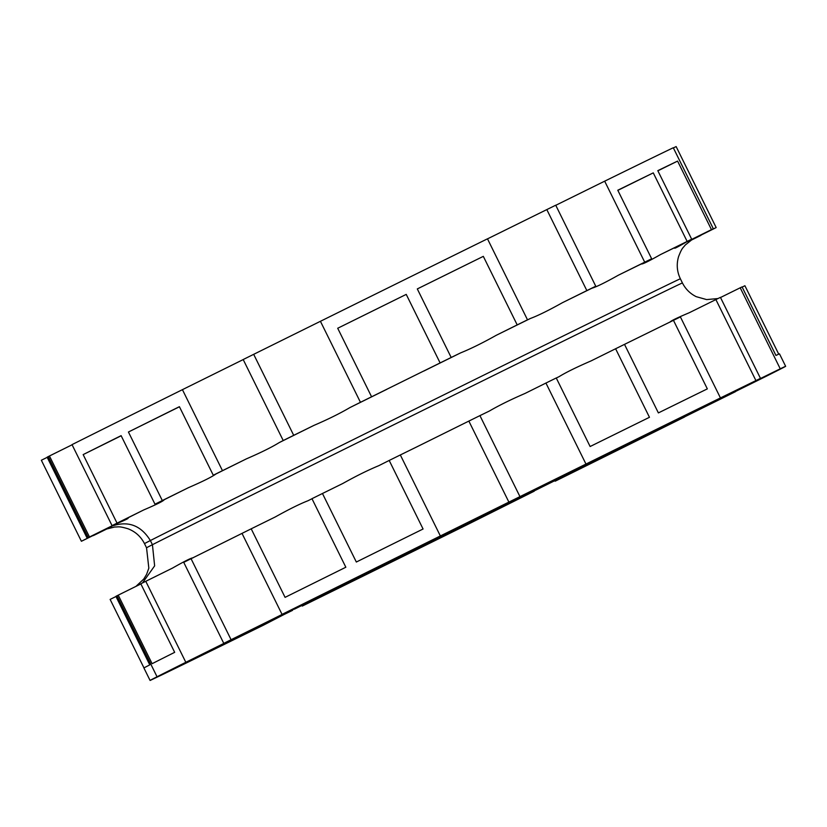 <?xml version="1.0" encoding="UTF-8"?>
<svg xmlns="http://www.w3.org/2000/svg" width="827" height="827" viewBox="0 0 827 827"><rect width="100%" height="100%" fill="white"/><g stroke="black" fill="none" stroke-linecap="round" stroke-linejoin="round"><path stroke-width="1.24" d="M673.374 147.919L676.135 146.565L716.172 227.57A354.483 0.91 153.7 0 1 715.221 228.066L691.785 239.685M555.775 205.303L604.671 181.175A354.483 0.91 153.7 0 1 673.292 147.754L713.329 228.759L692.426 239.137C686.338 243.076 686.844 242.869 693.956 238.496L716.172 227.57M657.889 170.817L677.592 161.1A354.483 0.91 153.7 0 0 657.806 170.662L691.682 239.21L675.576 247.232C672.827 249.527 676.393 247.811 686.255 242.073A329.001 0.848 153.7 0 1 692.426 239.137L688.24 242.042M72.094 444.781L49.444 455.987A354.483 0.91 153.7 0 0 48.235 456.607L88.272 537.612A354.483 0.91 153.7 0 0 87.155 538.181L47.118 457.176A354.483 0.91 153.7 0 1 48.235 456.607L88.272 537.612A354.483 0.91 153.7 0 1 89.481 536.992L115.046 524.339C126.035 519.769 130.097 517.723 127.234 518.209L112.058 525.631L72.021 444.626A354.483 0.91 153.7 0 1 182.426 389.662L243.21 359.569M253.682 354.328A354.483 0.91 153.7 0 0 243.19 359.528L283.216 440.533A354.483 0.91 153.7 0 1 293.709 435.333L313.991 425.367C327.937 419.382 339.949 413.438 350.007 407.535L360.448 402.304L320.421 321.3L253.682 354.328L293.709 435.333M487.496 238.858L546.812 209.593A354.483 0.91 153.7 0 1 555.723 205.21L595.76 286.214L591.925 288.199A329.001 0.848 153.7 0 0 562.401 302.713C548.59 310.435 537.912 315.687 530.365 318.488L526.127 320.535L527.502 319.822L487.475 238.817A354.483 0.91 153.7 0 0 425.264 269.488A354.483 0.91 153.7 0 0 320.421 321.3M451.18 357.471L460.556 352.912C470.914 348.715 482.792 342.854 496.19 335.328L517.195 324.897L483.319 256.36A354.483 0.91 153.7 0 0 431.425 281.955A354.483 0.91 153.7 0 0 417.304 288.923L451.18 357.471A354.483 0.91 153.7 0 0 440.109 362.929L406.233 294.391A354.483 0.91 153.7 0 0 337.705 328.257L371.581 396.795A354.483 0.91 153.7 0 0 360.448 402.304M591.925 288.199C596.215 287.01 605.023 282.689 618.348 275.215L644.709 262.169L604.671 181.175M651.655 258.768L641.359 263.937C642.145 264.485 648.533 261.363 660.515 254.571L687.144 241.422L653.268 172.874A354.483 0.91 153.7 0 0 617.779 190.231L651.655 258.768A354.483 0.91 153.7 0 0 644.709 262.169M660.515 254.571A329.001 0.848 153.7 0 1 675.576 247.232L674.563 248.162M713.329 228.759A354.483 0.91 153.7 0 0 711.468 229.637L686.255 242.073M691.682 239.21A354.483 0.91 153.7 0 0 687.144 241.422M677.592 161.1L711.468 229.637M546.812 209.593L586.85 290.597A354.483 0.91 153.7 0 1 595.76 286.214M562.401 302.713L586.85 290.597M527.502 319.822A354.483 0.91 153.7 0 0 517.195 324.897M182.426 389.662L222.463 470.666L246.425 458.851C260.939 452.576 271.866 447.159 279.226 442.59L283.216 440.533M222.463 470.666A354.483 0.91 153.7 0 0 213.273 475.225L179.397 406.688A354.483 0.91 153.7 0 0 128.433 432.014L162.309 500.552A354.483 0.91 153.7 0 0 154.99 504.201L121.114 435.653A354.483 0.91 153.7 0 0 83.165 454.602L117.041 523.14A354.483 0.91 153.7 0 0 112.058 525.631M128.175 518.064L127.234 518.209A329.001 0.848 153.7 0 1 143.733 509.939C156.716 504.398 163.55 500.986 164.222 499.715L154.99 504.201M49.444 455.987L89.481 536.992M162.309 500.552L188.463 487.651C202.646 481.521 211.815 476.962 215.971 473.974L213.273 475.225M371.581 396.795L440.109 362.929M692.375 239.344L685.18 245.081C682.864 248.265 682.099 247.407 678.553 256.69C676.352 264.289 676.962 271.649 680.373 278.792A298.878 0.765 153.7 0 0 468.258 382.787A298.878 0.765 153.7 0 0 150.369 540.548C140.704 524.928 127.451 520.266 110.611 526.582L88.272 537.612L110.611 526.582A329.001 0.848 153.7 0 0 107.324 528.267L87.155 538.181M417.304 288.933L483.319 256.36M617.852 190.355L653.268 172.874M337.705 328.257L406.233 294.391M117.041 523.14L143.733 509.939M83.165 454.602L121.176 435.777M128.433 432.014L179.438 406.77M115.046 524.339A329.001 0.848 153.7 0 0 110.611 526.582C127.451 520.266 140.704 524.928 150.369 540.548L152.426 544.704A298.878 0.765 153.7 0 0 146.544 547.794L144.487 543.639C140.89 536.589 135.411 531.637 128.04 528.773C118.499 525.951 118.726 527.078 114.788 526.985L105.856 529.218M717.877 298.609L718.425 298.34M703.457 305.721L710.9 302.041M670.108 322.096C670.18 321.207 676.558 318.085 689.263 312.73L715.882 299.581L755.919 380.585L720.441 397.932A354.483 0.91 153.7 0 0 585.971 464.061L519.956 496.624A354.483 0.91 153.7 0 0 508.884 502.092L468.857 421.088L415.733 447.407M621.821 345.686L673.457 320.328L707.333 388.876A354.483 0.91 153.7 0 0 658.385 412.911L624.509 344.373A354.483 0.91 153.7 0 0 615.598 348.756L649.464 417.294A354.483 0.91 153.7 0 0 590.127 446.518L556.251 377.97A354.483 0.91 153.7 0 0 545.934 383.056L585.971 464.061M556.271 378.022L559.176 376.616M559.104 376.647C565.947 372.408 576.626 367.157 591.14 360.872L615.598 348.756M519.956 496.624L479.929 415.619L489.388 411.029M489.305 411.071C498.95 405.437 510.828 399.575 524.938 393.487L545.934 383.056M342.729 483.526C355.972 476.104 367.974 470.16 378.756 465.694L389.197 460.453L423.073 529.001A354.483 0.91 153.7 0 0 356.334 562.029L322.458 493.492L342.854 483.464M322.458 493.492A354.483 0.91 153.7 0 0 311.965 498.691L345.841 567.229A354.483 0.91 153.7 0 0 285.077 597.363L251.201 528.815L275.308 516.937M275.174 517.009C288.974 509.298 299.901 503.881 307.975 500.748L311.986 498.733M251.201 528.815A354.483 0.91 153.7 0 0 242.011 533.384L282.048 614.389L286.194 612.393L267.452 621.749L231.084 639.716L191.058 558.711L243.345 532.722M191.058 558.711A354.483 0.91 153.7 0 0 183.739 562.36L223.776 643.365L233.028 638.868L185.817 662.303L145.779 581.298L172.698 567.994M172.481 568.097C184.752 561.119 191.575 557.718 192.97 557.874M147.94 580.234L156.582 575.964M680.373 278.792L682.42 282.948A298.878 0.765 153.7 0 0 470.315 386.943A298.878 0.765 153.7 0 0 152.426 544.704L154.639 565.864L142.492 582.942L154.639 565.864L152.426 544.704L150.369 540.548A298.878 0.765 153.7 0 0 144.487 543.639M742.16 287.083L744.91 285.728L778.734 354.163M740.206 287.796A354.483 0.91 153.7 0 1 742.067 286.907L775.943 355.455A354.483 0.91 153.7 0 1 779.489 353.853L785.65 366.309A354.483 0.91 153.7 0 0 780.243 368.801L740.206 287.796L720.503 297.513M715.882 299.581A354.483 0.91 153.7 0 1 720.431 297.358L760.468 378.363L743.184 387.005L780.243 368.801M673.457 320.328A354.483 0.91 153.7 0 1 680.404 316.927L720.441 397.932M479.929 415.619A354.483 0.91 153.7 0 0 468.857 421.088M415.63 447.459L400.33 454.953L440.357 535.958L508.884 502.092M400.33 454.953A354.483 0.91 153.7 0 0 389.197 460.453M145.779 581.298A354.483 0.91 153.7 0 0 140.797 583.79L174.673 652.338A354.483 0.91 153.7 0 0 152.106 663.699L118.23 595.151L140.869 583.945M118.23 595.151A354.483 0.91 153.7 0 0 117.01 595.771L157.047 676.775A354.483 0.91 153.7 0 0 150.069 680.435A354.483 0.91 153.7 0 0 150.628 680.218L162.03 674.801A354.483 0.91 153.7 0 0 165.255 673.24L193.105 659.677A354.483 0.91 153.7 0 0 263.596 625.098L292.458 610.15M735.461 391.491L766.04 376.357A354.483 0.91 153.7 0 0 778.672 369.969A354.483 0.91 153.7 0 0 785.65 366.309M760.468 378.363A354.483 0.91 153.7 0 0 755.919 380.585M554.876 480.632L555.165 481.2L584.131 466.459A229.368 0.589 153.7 0 0 668.981 424.117L778.672 369.969L668.981 424.117A229.368 0.589 153.7 0 0 673.488 421.749A229.368 0.589 153.7 0 0 510.704 501.555A229.368 0.589 153.7 0 0 266.749 622.638L157.047 676.775A354.483 0.91 153.7 0 1 185.817 662.303M440.357 535.958A354.483 0.91 153.7 0 0 282.048 614.389M231.084 639.716A354.483 0.91 153.7 0 0 223.776 643.365M636.573 440.109A4.631 4.528 -117 0 1 636.521 440.129A4.631 4.528 -117 0 1 636.47 440.16L299.25 606.594A4.631 4.528 63 0 1 297.896 607.008A4.631 4.528 63 0 0 299.25 606.594L294.391 609.189A4.631 0.972 -116.3 0 0 294.391 609.189L351.392 580.967M619.268 448.565L576.605 469.612L619.227 448.482M370.372 571.405L327.709 592.463L370.331 571.333M106.063 529.135L81.852 541.054A354.483 0.91 153.7 0 1 81.387 541.251L104.212 529.931C112.544 526.665 113.578 526.117 107.324 528.267L111.407 527.057M107.851 528.453L96.48 534.077A354.483 0.91 153.7 0 1 93.244 535.638L107.386 528.618M81.387 541.251L41.35 460.246L47.201 457.352M135.979 586.374L139.556 584.007L137.716 585.506M700.862 235.178L690.638 240.409M700.945 235.344A354.483 0.91 153.7 0 1 697.254 237.194L690.328 240.616M292.562 610.357A229.368 0.589 153.7 0 1 262.231 625.005A229.368 0.589 153.7 0 1 266.749 622.638L157.047 676.775L117.01 595.771A354.483 0.91 153.7 0 0 115.894 596.339L149.77 664.887A354.483 0.91 153.7 0 0 143.919 667.978L150.069 680.435M143.981 667.916L110.125 599.41L115.976 596.515M327.771 592.628L327.957 593A229.368 0.589 153.7 0 0 425.016 545.189A229.368 0.589 153.7 0 0 534.201 491.207L466.655 524.98A354.483 0.91 153.7 0 1 455.46 530.51L387.667 563.993A354.483 0.91 153.7 0 1 302.279 606.077L301.969 605.457M684.467 416.932L729.331 394.727A354.483 0.91 153.7 0 0 735.534 391.636M327.957 593L302.279 606.077M555.165 481.2A354.483 0.91 153.7 0 0 684.518 417.035M647.727 434.423A4.631 4.528 -117 0 0 647.779 434.402L636.521 440.129A4.631 4.528 -117 0 1 636.47 440.16L496.024 509.856A4.631 4.342 -116.7 0 1 496.024 509.856L557.832 479.174M309.091 601.942A4.631 0.972 -116.3 0 0 309.091 601.932A4.631 0.972 -116.3 0 0 309.102 601.932L286.132 612.879M625.315 445.836A4.631 4.528 -117 0 1 625.274 445.867L600.66 458.034A4.631 0.972 63.7 0 1 600.454 458.044M692.075 239.52A329.001 0.848 153.7 0 0 693.956 238.496M530.365 318.488A329.001 0.848 153.7 0 0 496.19 335.328M641.359 263.937A329.001 0.848 153.7 0 0 618.348 275.215M188.463 487.651A329.001 0.848 153.7 0 0 164.222 499.715M246.425 458.851A329.001 0.848 153.7 0 0 215.971 473.974M313.991 425.367A329.001 0.848 153.7 0 0 279.226 442.59M386.891 389.3A329.001 0.848 153.7 0 0 350.007 407.535M460.536 352.922A329.001 0.848 153.7 0 0 423.879 371.023M593.466 461.156A4.631 4.352 -115.9 0 0 594.768 460.143M370.393 570.971A4.631 3.329 63.5 0 0 371.478 570.713M309.525 601.208A4.631 4.528 63 0 0 310.507 600.867M104.212 529.931A329.001 0.848 153.7 0 0 105.742 529.29M496.086 509.825A4.631 4.342 -116.7 0 1 496.055 509.835L391.264 561.523M286.359 612.766A4.631 4.528 63 0 0 288.003 612.321M636.521 440.129L625.274 445.867A4.631 4.528 -117 0 1 625.222 445.887M717.629 298.578L706.651 299.591L696.231 296.676C690.111 293.626 685.511 289.047 682.42 282.948M647.779 434.402L649.081 433.503M135.938 586.395L143.784 579.014L146.596 574.362L148.829 568.149L146.544 547.794M390.706 561.791L496.055 509.835"/></g></svg>
